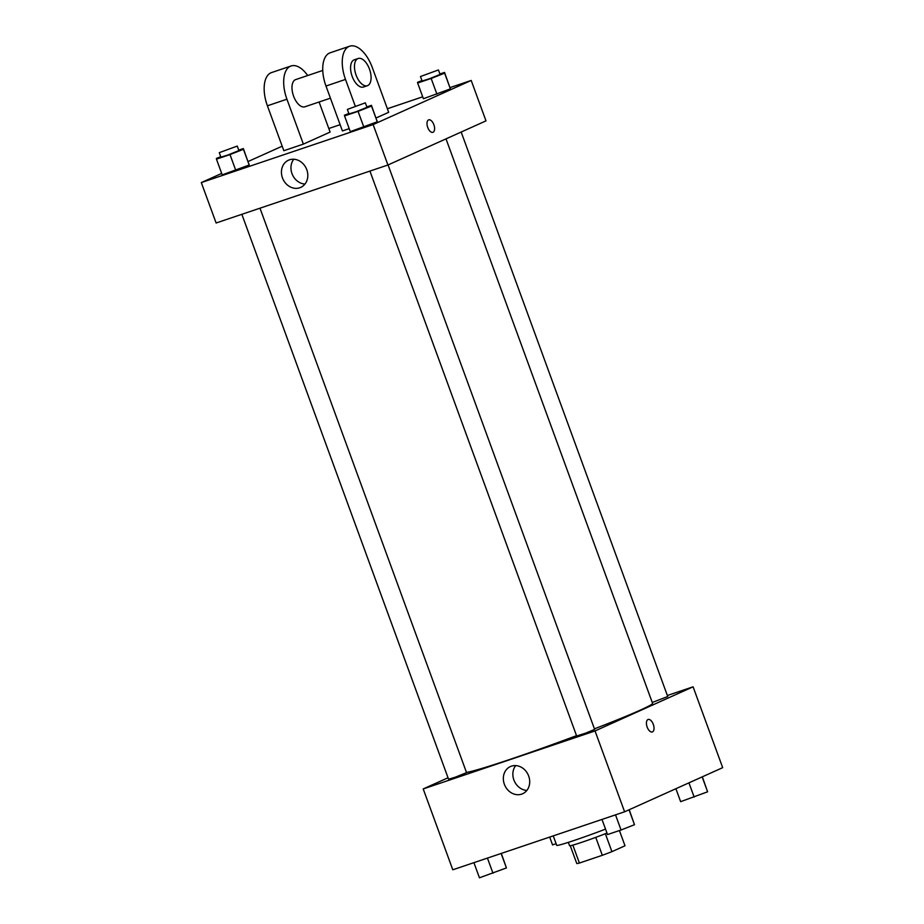 <?xml version="1.0" encoding="UTF-8"?>
<svg xmlns="http://www.w3.org/2000/svg" width="924" height="924" viewBox="0 0 924 924"><rect width="100%" height="100%" fill="white"/><g stroke="black" fill="none" stroke-linecap="round" stroke-linejoin="round"><path stroke-width="1.39" d="M595.749 837.363L602.321 855.301L579.406 863.039A25.722 1.097 -20.1 0 1 576.784 863.524L570.27 845.749M619.426 830.549L625.005 845.783L611.919 851.662A25.722 1.097 -20.1 0 1 602.321 855.301M605.359 833.725L611.919 851.662M606.987 833.09A26.334 1.12 159.9 0 1 569.588 845.737L568.352 842.365M572.845 845.125L579.406 863.039M553.245 835.885L556.71 845.356A38.3 1.64 -20.1 0 0 605.543 829.117M667.371 695.495L693.092 686.809L722.684 767.659L624.612 811.792L452.795 869.784L423.215 788.934L448.036 777.765M594.432 728.851A100.531 4.297 -20.1 0 0 640.159 710.186A100.531 4.297 -20.1 0 0 652.563 703.326L446.003 138.866M466.481 772.441A100.531 4.297 -20.1 0 0 576.53 735.654M693.092 686.809L595.033 730.942L423.215 788.934M241.845 214.31L448.567 779.232L455.324 777.176L466.551 772.649L259.99 208.189M652.252 702.483L667.74 696.511L461.168 132.04M388.068 164.946L594.64 729.417L585.781 733.09L576.657 736.001L369.923 171.079M595.033 730.942L624.612 811.792M528.678 776.044A14.911 12.82 65.8 0 1 522.638 793.739A14.911 12.82 65.8 0 1 504.827 785.412A14.911 12.82 65.8 0 1 510.406 766.562A14.911 12.82 65.8 0 1 528.678 776.044M647.967 719.542A6.584 3.349 -108.7 0 1 648.117 719.484A6.584 3.349 -108.7 0 1 653.395 724.647A6.584 3.349 -108.7 0 1 652.332 731.947A6.584 3.349 -108.7 0 1 647.112 726.945A6.584 3.349 -108.7 0 1 647.967 719.542M648.117 719.484A6.584 3.349 -108.7 0 1 653.395 724.647A6.584 3.349 -108.7 0 1 652.332 731.958M526.865 790.424A14.911 12.82 65.8 0 1 514.356 781.126A14.911 12.82 65.8 0 1 515.696 765.592M450.092 87.572L471.205 80.446L485.989 120.871L387.93 165.003L216.112 222.996L201.317 182.582L221.679 173.412M629.209 809.724L634.511 824.705L621.055 829.995L607.53 834.568L601.998 819.426M629.048 809.794L634.511 824.705M615.523 814.864L621.055 829.995M501.305 853.418L506.433 867.936L479.452 877.8L473.908 862.658M501.131 853.476L506.433 867.936M487.433 858.096L492.977 873.238M702.321 776.818L707.611 791.81L680.641 801.662L675.894 788.715M702.159 776.888L707.611 791.81M688.946 782.836L694.167 797.1M556.098 843.704L552.552 844.906L549.699 837.075M366.828 106.895L371.448 105.336L371.517 106.064L358.073 111.354L344.548 115.916L344.467 115.188L348.845 113.467M347.355 109.425L349.006 113.918L355.752 111.862L366.99 107.334L365.338 102.841L347.355 109.425L365.338 102.841M371.448 105.336L377.269 121.783L363.825 127.073L350.3 131.635L344.548 115.916M371.517 106.064L377.269 121.783L350.3 131.635M358.073 111.354L363.825 127.073M238.738 150.127L243.358 148.568L243.439 149.295L229.995 154.585L216.459 159.147L216.389 158.42L220.755 156.699M219.277 152.656L220.917 157.149L227.674 155.093L238.9 150.566L237.26 146.073L219.277 152.656L237.26 146.073M243.358 148.568L249.191 165.015L235.747 170.305L222.21 174.867L216.459 159.147M243.439 149.295L249.191 165.015L222.21 174.867M229.995 154.585L235.747 170.305M439.928 73.989L444.548 72.43L444.629 73.158L431.173 78.448L417.648 83.021L417.567 82.294L421.945 80.573M420.466 76.519L422.106 81.012L428.863 78.967L440.09 74.428L438.45 69.947L420.466 76.519L438.45 69.947M444.548 72.43L450.381 88.877L423.4 98.741L417.648 83.021M444.629 73.158L450.381 88.877L423.4 98.741M431.173 78.448L436.925 94.167M433.864 124.717A6.584 3.349 71.3 0 0 428.69 119.854A6.584 3.349 -108.7 0 1 433.864 124.717A6.584 3.349 -108.7 0 1 432.906 132.328A6.584 3.349 71.3 0 0 433.864 124.717M432.906 132.328A6.584 3.349 -108.7 0 1 427.627 127.165A6.584 3.349 -108.7 0 1 428.69 119.854M471.205 80.446L373.134 124.578L387.93 165.003L216.112 222.996M485.989 120.871L387.93 165.003M282.467 177.893A14.911 12.82 65.8 0 1 288.507 160.198A14.911 12.82 65.8 0 1 306.306 168.526A14.911 12.82 65.8 0 1 300.739 187.387A14.911 12.82 65.8 0 1 282.467 177.893M373.134 124.578L201.317 182.582M293.797 159.24A14.911 12.82 -114.2 0 0 291.984 173.608A14.911 12.82 -114.2 0 0 304.966 184.061M248.106 161.515L282.178 146.188M328.805 128.517L340.124 124.694M387.375 108.743L422.695 96.812M249.11 164.287L249.191 165.015M377.2 121.056L377.269 121.783M450.3 88.15L450.381 88.877M319.092 101.998L330.111 132.086L303.361 144.121L283.841 150.716L267.406 105.798A28.725 14.611 -108.7 0 1 271.587 72.557L291.106 65.974A28.725 14.611 -108.7 0 1 307.692 75.537M355.255 106.098L345.495 79.429A28.725 14.611 -108.7 0 1 349.688 46.2A28.725 14.611 -108.7 0 1 372.245 67.394L388.681 112.312L376.08 117.983M349.688 46.2L330.157 52.795A28.725 14.611 71.3 0 0 325.976 86.024L342.411 130.942L349.203 128.644M330.422 98.175L304.885 106.791A14.357 7.311 -108.7 0 1 293.486 95.865A14.357 7.311 -108.7 0 1 295.368 79.707A14.357 7.311 -108.7 0 1 295.703 79.58L322.765 70.443M267.406 105.798L286.925 99.203L303.361 144.121M286.925 99.203A28.725 14.611 -108.7 0 1 291.106 65.974M367.371 85.701L363.467 87.018A14.357 7.311 -108.7 0 1 352.067 76.091A14.357 7.311 -108.7 0 1 353.938 59.944A14.357 7.311 -108.7 0 1 354.273 59.806L358.189 58.489A14.357 7.311 -108.7 0 1 369.704 69.762A14.357 7.311 -108.7 0 1 367.371 85.701A14.357 7.311 -108.7 0 1 355.971 74.775A14.357 7.311 -108.7 0 1 357.842 58.628A14.357 7.311 -108.7 0 1 358.189 58.489M325.976 86.024L345.495 79.429"/></g></svg>

